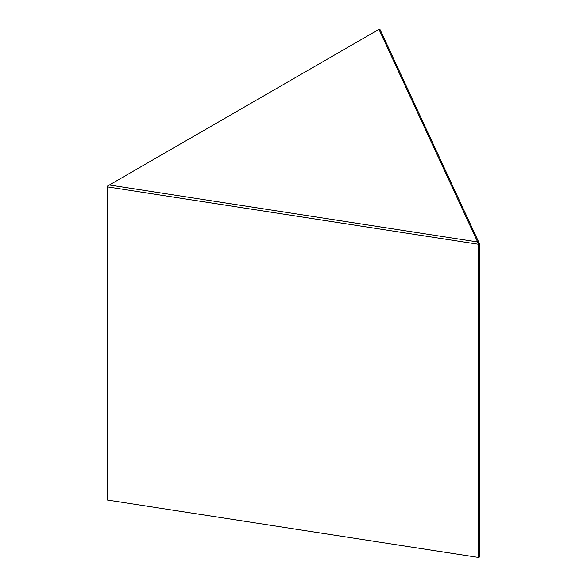 <?xml version="1.0" encoding="UTF-8"?>
<svg xmlns="http://www.w3.org/2000/svg" width="587" height="587" viewBox="0 0 587 587"><rect width="100%" height="100%" fill="white"/><g stroke="black" fill="none" stroke-linecap="round" stroke-linejoin="round"><path stroke-width="0.88" d="M378.96 29.35L109.365 185L477.635 241.969L378.96 29.35L380.156 29.754L479.535 243.869L479.535 557.019L478.332 557.423L478.332 244.265L107.465 186.893L107.465 500.043L478.332 557.423L107.465 500.043M109.365 185L107.465 186.094L107.465 186.893L109.365 185M477.635 241.969L478.332 244.265L479.535 243.869L477.635 241.969"/></g></svg>

